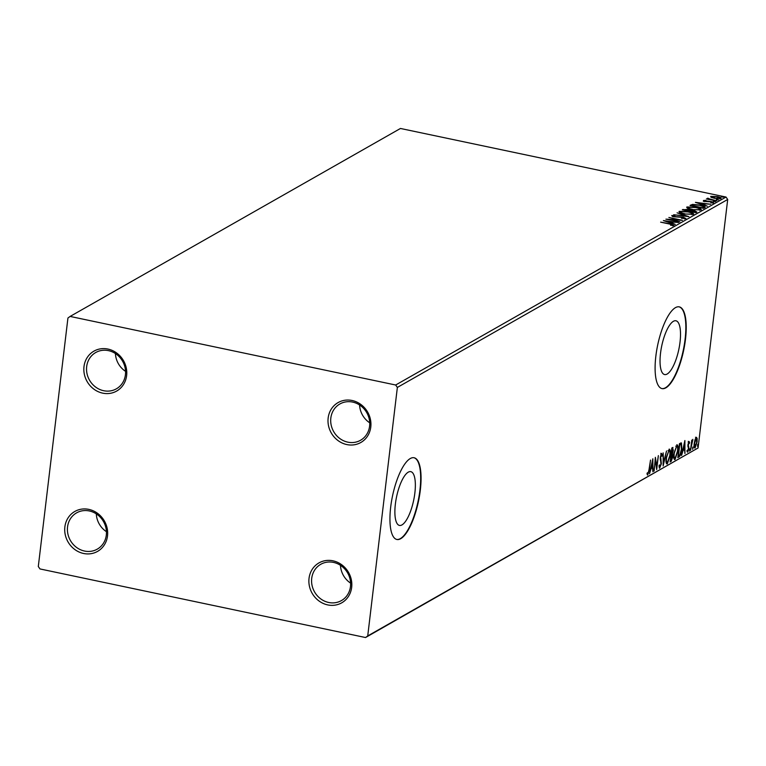 <?xml version="1.0" encoding="UTF-8"?>
<svg xmlns="http://www.w3.org/2000/svg" width="766" height="766" viewBox="0 0 766 766"><rect width="100%" height="100%" fill="white"/><g stroke="black" fill="none" stroke-linecap="round" stroke-linejoin="round"><path stroke-width="1.15" d="M309.033 578.378A22.97 20.969 -119.6 0 0 327.724 604.91A22.97 20.969 -119.6 0 0 351.671 587.359A22.97 20.969 -119.6 0 0 332.98 560.817A22.97 20.969 -119.6 0 0 309.033 578.378M350.474 586.526A20.883 19.064 60.4 0 1 341.416 600.592A20.883 19.064 60.4 0 1 320.59 598.773A20.883 19.064 60.4 0 1 311.714 578.359A20.883 19.064 60.4 0 1 320.762 564.293A20.883 19.064 60.4 0 1 341.598 566.112A20.883 19.064 60.4 0 1 350.474 586.526M350.598 583.118A20.883 19.064 60.4 0 1 340.477 565.327M328.154 418.045A22.97 20.969 -119.6 0 0 346.845 444.577A22.97 20.969 -119.6 0 0 370.782 427.026A22.97 20.969 -119.6 0 0 352.101 400.494A22.97 20.969 -119.6 0 0 328.154 418.045M369.585 426.193A20.883 19.064 60.4 0 1 360.537 440.268A20.883 19.064 60.4 0 1 339.702 438.439A20.883 19.064 60.4 0 1 330.835 418.035A20.883 19.064 60.4 0 1 339.884 403.969A20.883 19.064 60.4 0 1 360.719 405.788A20.883 19.064 60.4 0 1 369.585 426.193M369.71 422.794A20.883 19.064 60.4 0 1 359.589 405.003M83.992 366.608A22.97 20.969 -119.6 0 0 102.682 393.14A22.97 20.969 -119.6 0 0 126.62 375.589A22.97 20.969 -119.6 0 0 107.939 349.057A22.97 20.969 -119.6 0 0 83.992 366.608M125.423 374.756A20.883 19.064 60.4 0 1 116.375 388.822A20.883 19.064 60.4 0 1 95.539 387.002A20.883 19.064 60.4 0 1 86.673 366.598A20.883 19.064 60.4 0 1 95.721 352.523A20.883 19.064 60.4 0 1 116.556 354.352A20.883 19.064 60.4 0 1 125.423 374.756M125.557 371.357A20.883 19.064 60.4 0 1 115.427 353.566M64.871 526.941A22.97 20.969 -119.6 0 0 83.561 553.473A22.97 20.969 -119.6 0 0 107.508 535.922A22.97 20.969 -119.6 0 0 88.818 509.38A22.97 20.969 -119.6 0 0 64.871 526.941M106.311 535.089A20.883 19.064 60.4 0 1 97.253 549.155A20.883 19.064 60.4 0 1 76.428 547.336A20.883 19.064 60.4 0 1 67.552 526.922A20.883 19.064 60.4 0 1 76.6 512.856A20.883 19.064 60.4 0 1 97.435 514.675A20.883 19.064 60.4 0 1 106.311 535.089M106.436 531.681A20.883 19.064 60.4 0 1 96.315 513.89M680.026 342.115A27.48 8.723 101.9 0 0 675.947 320.772A27.48 8.723 101.9 0 0 660.531 353.203A27.48 8.723 101.9 0 0 664.61 374.555A27.48 8.723 101.9 0 0 680.026 342.115M414.866 492.988A27.48 8.723 101.9 0 0 410.777 471.645A27.48 8.723 101.9 0 0 395.371 504.085A27.48 8.723 101.9 0 0 399.45 525.428A27.48 8.723 101.9 0 0 414.866 492.988M420.314 490.192A41.766 13.252 101.9 0 0 414.109 457.752A41.766 13.252 101.9 0 0 390.689 507.044A41.766 13.252 101.9 0 0 396.893 539.484A41.766 13.252 101.9 0 0 420.314 490.192M396.702 539.436A41.766 13.252 101.9 0 0 419.931 490.106A41.766 13.252 101.9 0 0 413.918 457.714M685.474 339.309A41.766 13.252 101.9 0 0 679.279 306.869A41.766 13.252 101.9 0 0 655.849 356.171A41.766 13.252 101.9 0 0 662.054 388.611A41.766 13.252 101.9 0 0 685.474 339.309M661.862 388.563A41.766 13.252 101.9 0 0 685.091 339.233A41.766 13.252 101.9 0 0 679.078 306.84M711.288 197.331L710.724 196.374L717.34 196.623C720.164 197.216 721.371 197.848 720.978 198.528L714.419 198.289L711.288 197.331M708.445 198.614L716.689 200.845L706.376 198.978L708.234 199.064L707.296 198.317L707.937 198.222L708.799 198.547L708.291 199.486M704.682 200.759L711.604 201.64L713.625 202.722L711.461 202.904L710.771 202.578L712.361 202.483L711.25 201.87L705.275 201.496L703.437 200.52L705.62 200.376L706.233 200.692L704.682 200.759L704.529 201.621M704.797 207.605L703.59 208.295L690.022 205.432L692.531 204.388L700.172 205.087C704.145 205.872 705.687 206.715 704.797 207.605L705.266 207.107M695.882 212.68L682.315 209.827L687.6 209.434L694.293 210.583L696.916 212.086L695.882 212.68M688.902 216.654L673.678 214.739L685.656 215.945L677.067 212.814L688.902 216.654M679.863 221.795L665.893 219.162L678.609 219.823L668.89 217.458L682.449 220.321L669.771 219.67L679.863 221.795M672.548 225.625L672.615 225.108L669.666 224.055L660.646 222.15L670.202 223.854L674.013 225.395L670.623 225.29L672.692 225.022L672.596 225.817M395.658 385.011L70.108 316.435L67.935 318.024L38.3 566.534L39.995 568.947L365.545 637.532L367.728 635.933L397.363 387.424L395.658 385.011L726.005 197.054L400.455 128.468L70.108 316.435M663.375 220.598L678.666 222.475L673.352 222.111L671.897 222.935L675.277 224.4L663.375 220.598M684.478 218.817L682.966 217.42L673.965 216.768L671.725 215.572L675.028 215.485L673.113 215.868L674.31 216.529L683.387 217.199L685.963 218.597L681.462 218.3L684.651 218.186L684.555 218.99M673.113 215.868L672.921 216.778M684.373 213.982C680.476 213.187 678.733 212.306 679.155 211.349L688.299 211.703C692.196 212.508 693.91 213.379 693.441 214.336L684.373 213.982M693.737 214.001L692.263 213.704M692.081 209.597C688.184 208.802 686.441 207.921 686.863 206.964L696.007 207.318C699.904 208.122 701.618 208.994 701.149 209.951L692.081 209.597M695.413 202.368L710.704 204.244L705.39 203.88L703.935 204.704L707.315 206.178L695.413 202.368M714.065 201.582L713.27 201.161L714.735 201.209L713.251 201.286M714.678 201.678L715.53 201.63M717.129 199.849L716.325 199.419L717.79 199.466L716.315 199.543M717.732 199.936L718.585 199.897M722.108 197.006L721.313 196.584L722.778 196.632L721.294 196.709M722.721 197.101L723.573 197.054M696.294 437.396L697.165 438.468L697.117 441.896L695.03 448.005C694.111 447.957 693.833 446.473 694.197 443.562L695.011 439.703L696.6 437.319M690.53 450.398L691.755 440.144L691.966 441.427L692.866 439.339L690.53 450.398M692.809 440.718L692.225 440.546M689.007 441.532L689.601 442.556L689.266 443.571L688.883 442.777L688.318 445.257L688.864 448.752L687.677 452.189L687.016 451.27L688.462 449.029L687.925 444.653L689.151 441.503M689.266 443.571L688.356 442.671M687.361 450.188L687.782 450.954M679.04 456.938L677.833 457.618L679.509 443.591L681.462 442.949L681.836 448.962C681.414 452.984 680.486 455.636 679.04 456.938L677.91 456.967M672.529 447.564L673.304 450.36L672.462 453.616L672.854 456.737L671.16 461.419L670.126 462.003L671.792 447.976L672.969 447.449M663.145 465.977L663.155 452.898L663.576 462.568L666.544 450.963L663.145 465.977M654.107 471.119L655.38 457.321L656.721 466.303L658.367 455.617L656.692 469.644L655.351 460.682L653.743 471.042M647.433 474.92L647.078 473.943L647.404 472.756L648.026 473.57L649.013 469.644L650.525 460.079L649.396 469.558L647.634 475.054M647.222 473.398L648.026 473.57M367.728 635.933L698.065 447.976L727.7 199.466L397.363 387.424M652.852 458.757L652.91 471.799L652.479 467.854L651.023 468.687L649.52 473.733L652.852 458.757M659.392 468.122L659.009 465.805L659.421 464.914L659.957 466.791L660.962 463.995L660.282 457.245L661.594 453.443L662.312 455.253L661.901 456.287L661.422 454.889L660.685 456.957L661.355 463.784L659.574 468.256M659.258 467.863L659.957 466.791M660.771 454.698L661.546 454.86L660.819 454.765M669.024 449.221C670.288 449.307 670.671 451.375 670.164 455.444L667.291 463.947C666.047 463.842 665.673 461.783 666.161 457.781L669.455 449.125M676.732 444.835C677.996 444.922 678.379 446.99 677.872 451.05L675.009 459.562C673.754 459.456 673.381 457.398 673.879 453.386L677.163 444.74M675.248 458.078L674.578 459.657M684.89 440.527L684.948 453.568L684.517 449.623L683.061 450.456L681.558 455.502L684.89 440.527M689.86 448.771L689.572 451.107L689.927 448.752M692.914 447.028L692.636 449.364L692.991 447.009M697.903 444.194L697.615 446.53L697.97 444.175M698.065 447.976L365.545 637.532M726.005 197.054L727.7 199.466M647.854 473.589L647.299 474.671M647.011 473.359L647.797 473.522M652.134 466.705L652.134 467.787M650.736 468.237L652.479 467.854M652.479 466.513L652.479 462.118L651.359 467.145L652.479 466.513M655.074 459.878L655.179 460.653M656.117 466.178L656.721 466.303M656.309 466.216L656.223 466.954M660.819 453.28L661.537 455.09M661.738 455.128L662.312 455.253M660.196 458.528L660.713 458.633M660.273 459.59L661.039 459.753M660.311 459.744L660.493 460.471M669.034 449.211L669.503 450.868M667.531 462.463L666.525 463.784M666.066 462.204L667.454 462.52L669.762 455.665C670.164 452.447 669.867 450.772 668.871 450.647L666.564 457.541C666.161 460.749 666.458 462.405 667.454 462.52M668.661 450.609L668.029 450.523M672.481 447.593L672.625 448.876M671.83 453.482L672.462 453.616M671.772 453.52L672.165 454.832M671.246 460.021L670.384 461.256L671.16 461.419M671.351 454.65L672.069 454.803M672.088 448.886L671.485 453.683L672.902 450.609L672.692 448.895L671.916 448.732M670.968 454.899L671.514 455.014L671.15 460.079L672.462 456.967L672.127 454.812L671.322 454.64M676.742 444.826L677.221 446.473M673.774 457.819L675.162 458.135L677.47 451.279C677.872 448.062 677.575 446.387 676.579 446.262L674.272 453.156C673.879 456.364 674.176 458.02 675.162 458.135M676.378 446.224L675.746 446.138M680.802 442.901L681.233 444.529M679.538 455.215L678.264 456.766M679.222 444.491L681.098 444.395L679.729 444.807L678.408 455.952L679.94 454.745L681.443 449.192L681.098 444.395M680.323 444.232L680.83 444.337M684.172 448.474L684.172 449.556M682.774 450.006L684.517 449.623M684.517 448.282L684.517 443.887L683.396 448.914L684.517 448.282M688.232 441.369L689.601 442.556M687.82 445.927L688.146 447.076L688.921 447.239M687.552 450.954L687.131 451.806M689.467 449.623L690.051 449.747M692.531 447.88L693.106 448.005M695.518 437.223L697.165 438.468M695.049 446.789L694.369 447.756M696.715 442.126L696.141 438.65L694.59 443.342L695.174 446.741L696.715 442.126M695.576 438.449L696.342 438.612L695.471 438.506M694.188 446.626L695.174 446.741M697.51 445.046L698.094 445.17M672.663 225.242L673.534 225.539M671.725 222.418L672.615 222.533M671.083 223.069L671.792 221.91L666.679 221.269L670.671 222.552L671.792 221.91M672.155 216.232L672.998 216.184M684.632 218.348L685.56 218.731M679.116 212.125L680.371 211.809M692.148 214.671L692.033 214.049C692.426 213.283 691.047 212.575 687.897 211.933L680.562 211.636L680.256 212.776M691.966 214.691L692.033 214.049L684.727 214.059M680.562 211.636C680.227 212.412 681.625 213.12 684.766 213.762M683.339 210.037L688.96 210.401L688.864 211.205M688.931 210.612L689.869 211.081M689.917 211.052L690.003 210.315M695.652 211.761L696.706 212.211M695.432 212.584L695.672 211.588L693.891 210.813L689.84 211.1L695.346 211.904L695.269 212.546M688.605 211.148L687.226 209.664L684.067 210.19M686.834 207.73L688.079 207.423M699.98 209.319L701.11 209.97M699.856 210.286L699.751 209.664C700.143 208.898 698.755 208.189 695.605 207.538L688.27 207.251L687.964 208.39M699.674 210.305L699.751 209.664L692.435 209.673M688.27 207.251C687.935 208.017 689.343 208.725 692.474 209.367M690.712 205.786L692.435 205.192M692.445 205.164L692.531 204.388M703.657 207.71L703.753 206.906L704.94 207.519M703.657 207.653L702.929 208.333L703.734 206.954M691.813 205.499L702.594 207.768L703.753 206.849L699.77 205.307L693.603 204.781L691.784 205.805M702.949 208.161L703.753 206.849M703.763 204.187L704.653 204.302M703.121 204.838L703.83 203.679L698.716 203.038L702.709 204.321L703.83 203.679M703.341 201.314L705.524 201.18M711.509 202.435L713.529 203.517M707.851 198.911L707.937 198.222M708.349 199.399L708.426 198.758M710.838 197.073L711.777 196.91M719.906 198.193L720.777 198.624M719.695 198.815L716.947 196.852L711.94 196.632L711.691 197.599M714.783 198.365L719.916 198.097L719.82 198.901M711.94 196.632L714.822 198.068M679.394 444.529L679.997 444.653M687.858 445.927L688.596 446.09M682.985 209.961L683.052 209.405M690.74 205.585L690.808 204.991M647.902 473.599L647.126 473.436M688.969 442.767L688.194 442.604M687.667 450.973L686.891 450.81M692.703 440.632L691.928 440.469"/></g></svg>
